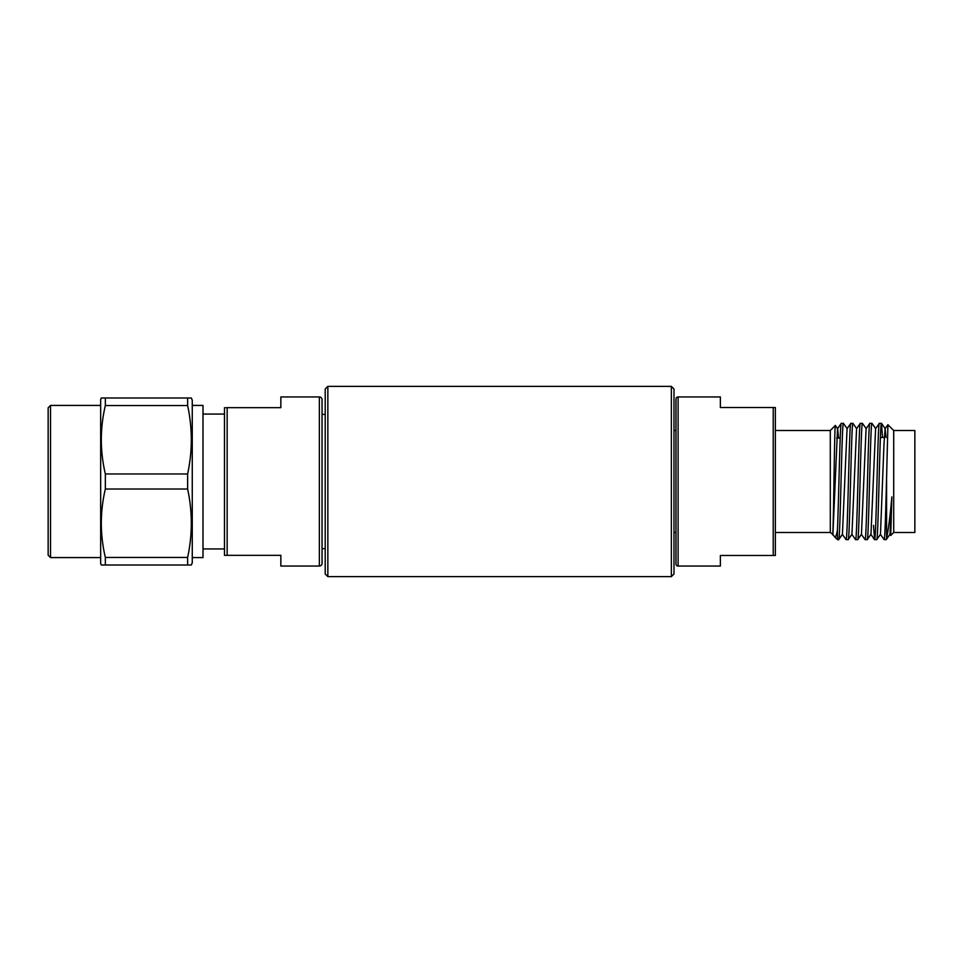 <?xml version="1.0" encoding="UTF-8"?>
<svg xmlns="http://www.w3.org/2000/svg" width="963" height="963" viewBox="0 0 963 963"><rect width="100%" height="100%" fill="white"/><g stroke="black" fill="none" stroke-linecap="round" stroke-linejoin="round"><path stroke-width="1.44" d="M671.355 386.38L674.004 389.016L674.004 573.984L671.355 576.62L671.355 386.38L327.853 386.38L327.853 576.62L671.355 576.62M327.853 576.62L325.205 573.984L325.205 389.016L327.853 386.38M674.004 532.503L675.978 532.503L675.978 430.497L674.004 430.497M678.096 396.949L678.096 566.051A2.119 2.119 0 0 1 675.978 563.945L675.978 399.055A2.119 2.119 0 0 1 678.096 396.949L720.372 396.949L720.372 407.518L775.335 407.518L775.335 555.482L773.217 555.482L773.217 407.518M775.335 532.503L830.299 532.503L832.911 534.309L837.545 428.691L841.253 423.407L843.419 423.371C841.831 419.772 840.242 543.228 838.665 539.629L837.425 539.629L834.5 536.704C835.475 537.619 836.45 535.464 837.425 530.252L837.425 539.629M775.335 430.497L830.299 430.497L830.299 532.503M893.712 430.497L893.712 532.503L914.85 532.503L914.85 430.497L893.712 430.497L887.922 424.719L886.574 478.105C885.767 510.137 884.925 540.616 884.118 539.629L886.225 539.629L886.574 538.028L886.574 478.105M836.678 438.045L840.205 437.996M880.387 437.527L884.275 437.479M830.299 430.497L835.354 425.441C834.452 422.492 833.513 538.642 832.562 534.766M850.823 423.371L852.929 423.371C851.352 419.772 849.763 543.228 848.174 539.629L846.068 539.629C847.645 543.228 849.234 419.772 850.823 423.371L847.067 428.691L842.42 534.309L838.665 539.629M841.313 423.371C840.013 420.109 838.701 502.806 837.425 530.252M860.332 423.371L862.439 423.371C860.862 419.772 859.273 543.228 857.684 539.629L855.577 539.629C857.166 543.228 858.743 419.772 860.332 423.371L856.576 428.691L851.93 534.309L848.174 539.629M869.842 423.371L871.96 423.371C870.371 419.772 868.782 543.228 867.206 539.629L865.087 539.629C866.676 543.228 868.265 419.772 869.842 423.371L866.086 428.691L861.44 534.309L857.684 539.629M879.351 423.371L881.47 423.371C879.881 419.772 878.292 543.228 876.715 539.629L874.597 539.629C876.186 543.228 877.775 419.772 879.351 423.371L875.596 428.691L870.961 534.309L867.206 539.629M886.056 437.467L885.117 428.691L883.986 444.136L880.471 534.309L876.715 539.629M893.712 532.503L890.727 535.488L891.858 496.848L889.981 534.309L886.225 539.629M846.068 539.629L842.3 534.309M847.175 428.691L843.419 423.371M855.577 539.629L851.822 534.309M856.685 428.691L852.929 423.371M865.087 539.629L861.331 534.309M866.206 428.691L862.439 423.371M874.597 539.629L873.513 525.389M875.716 428.691L871.96 423.371M884.118 539.629L880.351 534.309M880.447 437.527L880.411 436.817M882.553 437.503L881.47 423.371M885.117 428.691L887.922 424.719M891.858 496.848C890.029 517.131 888.259 530.866 886.574 538.028M678.096 566.051L720.372 566.051L720.372 555.482L773.217 555.482M890.691 535.476L889.872 534.309M838.532 438.021L837.666 428.691L835.354 425.441M832.79 534.309L834.5 536.704M774.481 555.482L775.335 555.482M227.16 555.326L280.847 555.326L280.847 566.051L319.367 566.051A2.684 2.684 0 0 0 322.051 563.367L322.051 399.633A2.684 2.684 0 0 0 319.367 396.949L280.847 396.949L280.847 407.674L227.16 407.674L227.16 555.326L224.475 555.326L224.475 407.674L224.475 414.066L203 414.066M325.205 414.367L322.051 414.367M325.205 548.633L322.051 548.633M50.533 557.577L48.15 555.194L48.15 407.806L50.533 405.423L50.533 557.577L100.67 557.577M50.533 405.423L100.67 405.423M100.67 563.644L100.67 399.356L101.284 397.996L105.352 397.996L105.352 405.531C99.971 428.246 99.971 451.057 105.352 473.977L105.352 489.023C99.971 511.75 99.971 534.561 105.352 557.469L105.352 565.004L101.284 565.004L100.67 563.644M191.336 397.996L192.263 400.223L192.263 562.777L191.336 565.004L187.629 565.004L187.629 557.469C192.528 534.658 192.528 511.847 187.629 489.023L187.629 473.977C192.528 451.153 192.528 428.342 187.629 405.531L187.629 397.996L191.336 397.996L105.352 397.996M192.263 557.577L203 557.577L203 405.423L192.263 405.423M203 548.934L224.475 548.934L224.475 555.326L225.173 555.326M105.352 489.023L187.629 489.023C192.528 511.847 192.528 534.658 187.629 557.469L105.352 557.469M105.352 405.531L187.629 405.531M105.352 565.004L187.629 565.004M187.629 473.977L105.352 473.977M225.86 407.674L227.16 407.674M319.367 566.051L319.367 396.949M881.518 423.407L885.226 428.691M870.841 534.309L874.548 539.593"/></g></svg>
